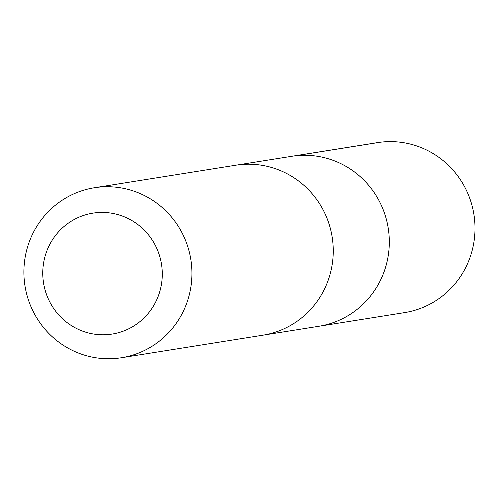 <?xml version="1.0" encoding="UTF-8"?>
<svg xmlns="http://www.w3.org/2000/svg" width="500" height="500" viewBox="0 0 500 500"><rect width="100%" height="100%" fill="white"/><g stroke="black" fill="none" stroke-linecap="round" stroke-linejoin="round"><path stroke-width="0.75" d="M237.113 165.012L291.744 156.3A86.062 83.956 80.9 0 1 388.206 228.069A86.062 83.956 80.9 0 1 318.837 326.275L404.525 312.625A86.069 83.963 -99.1 0 0 466.144 189.781A86.069 83.963 -99.1 0 0 377.431 142.631L291.744 156.3A86.062 83.956 80.9 0 1 388.206 228.069A86.062 83.956 80.9 0 1 318.837 326.275L264.206 334.975M121.463 357.738L262.787 335.213A86.069 83.963 -99.1 0 0 324.394 212.369A86.069 83.963 -99.1 0 0 235.694 165.225L94.369 187.75A86.069 83.963 -99.1 0 0 25 285.963A86.069 83.963 -99.1 0 0 121.463 357.738A86.069 83.963 -99.1 0 0 183.075 234.894A86.069 83.963 -99.1 0 0 94.369 187.75M155.981 246.681A61.225 59.725 -99.1 0 0 52.663 239.481A61.225 59.725 -99.1 0 0 98.919 334.65A61.225 59.725 -99.1 0 0 155.981 246.681M380.05 142.262L294.363 155.925"/></g></svg>
